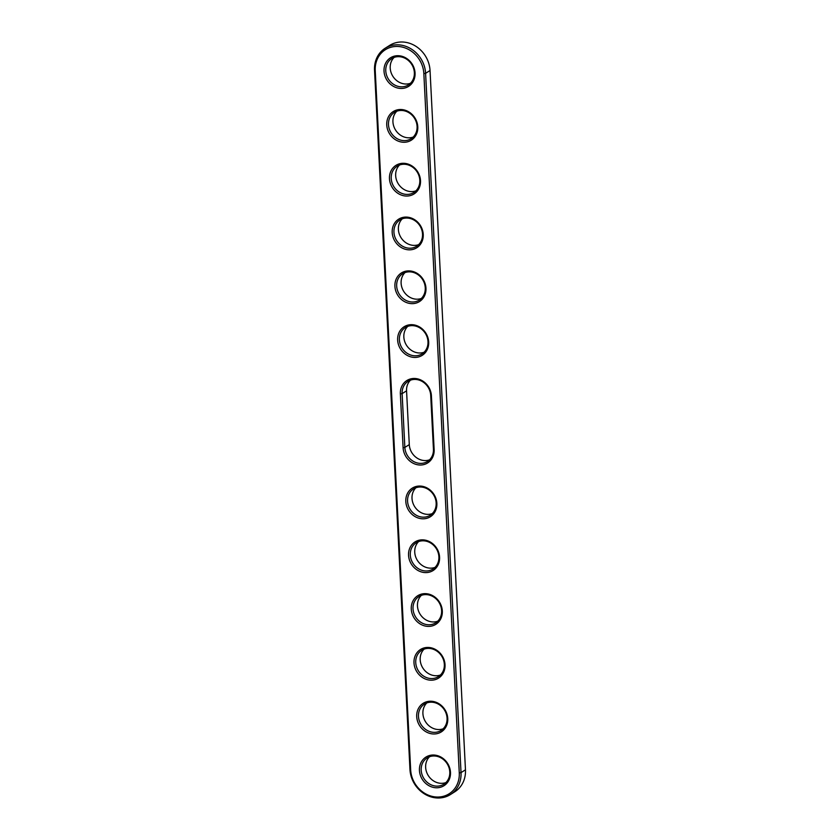 <?xml version="1.0" encoding="UTF-8"?>
<svg xmlns="http://www.w3.org/2000/svg" width="840" height="840" viewBox="0 0 840 840"><rect width="100%" height="100%" fill="white"/><g stroke="black" fill="none" stroke-linecap="round" stroke-linejoin="round"><path stroke-width="1.26" d="M385.161 48.248L389.603 45.434A27.825 24.591 57.6 0 1 415.569 46.095A27.825 24.591 57.6 0 1 430.038 70.508L465.465 769.818L461.024 772.632A27.825 24.591 57.6 0 1 450.397 794.567A27.825 24.591 57.6 0 1 424.431 793.905A27.825 24.591 57.6 0 1 409.962 769.493L374.535 70.182A27.825 24.591 57.6 0 1 385.161 48.248A27.825 24.591 57.6 0 1 411.128 48.909A27.825 24.591 57.6 0 1 425.596 73.322L461.024 772.632L459.27 772.895A26.492 23.415 57.6 0 1 436.265 797.002A26.492 23.415 57.6 0 1 410.666 769.902L375.239 70.592A26.492 23.415 57.6 0 1 398.244 46.484A26.492 23.415 57.6 0 1 423.843 73.584L459.27 772.895M465.465 769.818A27.825 24.591 57.6 0 1 454.839 791.752L450.397 794.567M429.555 459.816A15.582 13.776 57.6 0 1 409.29 444.612L406.56 390.82L402.119 393.635L400.365 393.897L403.095 447.689A16.916 14.952 57.6 0 0 419.444 464.993A16.916 14.952 57.6 0 0 434.133 449.589L431.413 395.798L430.71 395.388L433.44 449.18A15.582 13.776 57.6 0 1 427.487 461.465A15.582 13.776 57.6 0 1 412.944 461.097A15.582 13.776 57.6 0 1 404.849 447.426L402.119 393.635A15.582 13.776 57.6 0 1 408.072 381.35A15.582 13.776 57.6 0 1 422.615 381.717A15.582 13.776 57.6 0 1 430.71 395.388M400.365 393.897A16.916 14.952 57.6 0 1 415.055 378.494A16.916 14.952 57.6 0 1 431.413 395.798M435.792 787.752A16.916 14.952 57.6 0 1 419.444 770.448A16.916 14.952 57.6 0 1 434.133 755.045A16.916 14.952 57.6 0 1 450.481 772.359A16.916 14.952 57.6 0 1 435.792 787.752M433.062 733.961A16.916 14.952 57.6 0 1 416.714 716.657A16.916 14.952 57.6 0 1 431.413 701.253A16.916 14.952 57.6 0 1 447.762 718.557A16.916 14.952 57.6 0 1 433.062 733.961M430.343 680.169A16.916 14.952 57.6 0 1 413.994 662.855A16.916 14.952 57.6 0 1 428.683 647.462A16.916 14.952 57.6 0 1 445.032 664.766A16.916 14.952 57.6 0 1 430.343 680.169M427.613 626.377A16.916 14.952 57.6 0 1 411.264 609.063A16.916 14.952 57.6 0 1 425.964 593.67A16.916 14.952 57.6 0 1 442.312 610.974A16.916 14.952 57.6 0 1 427.613 626.377M405.815 196.025A16.916 14.952 57.6 0 1 389.466 178.721A16.916 14.952 57.6 0 1 404.156 163.317A16.916 14.952 57.6 0 1 420.504 180.632A16.916 14.952 57.6 0 1 405.815 196.025M424.893 572.575A16.916 14.952 57.6 0 1 408.544 555.272A16.916 14.952 57.6 0 1 423.234 539.879A16.916 14.952 57.6 0 1 439.582 557.183A16.916 14.952 57.6 0 1 424.893 572.575M413.994 357.409A16.916 14.952 57.6 0 1 397.645 340.095A16.916 14.952 57.6 0 1 412.335 324.702A16.916 14.952 57.6 0 1 428.683 342.006A16.916 14.952 57.6 0 1 413.994 357.409M403.095 142.233A16.916 14.952 57.6 0 1 386.747 124.929A16.916 14.952 57.6 0 1 401.436 109.526A16.916 14.952 57.6 0 1 417.784 126.83A16.916 14.952 57.6 0 1 403.095 142.233M422.163 518.784A16.916 14.952 57.6 0 1 405.815 501.48A16.916 14.952 57.6 0 1 420.515 486.077A16.916 14.952 57.6 0 1 436.863 503.391A16.916 14.952 57.6 0 1 422.163 518.784M398.706 55.734A16.916 14.952 57.6 0 1 415.055 73.038A16.916 14.952 57.6 0 1 400.365 88.442A16.916 14.952 57.6 0 1 384.017 71.138A16.916 14.952 57.6 0 1 398.706 55.734M411.264 303.618A16.916 14.952 57.6 0 1 394.916 286.304A16.916 14.952 57.6 0 1 409.605 270.911A16.916 14.952 57.6 0 1 425.964 288.215A16.916 14.952 57.6 0 1 411.264 303.618M408.544 249.816A16.916 14.952 57.6 0 1 392.196 232.512A16.916 14.952 57.6 0 1 406.886 217.109A16.916 14.952 57.6 0 1 423.234 234.423A16.916 14.952 57.6 0 1 408.544 249.816M434.731 756A15.582 13.776 -122.4 0 0 427.151 757.9A15.582 13.776 -122.4 0 0 423.854 778.439A15.582 13.776 -122.4 0 0 443.835 784.224A15.582 13.776 -122.4 0 0 449.001 767.676A15.582 13.776 -122.4 0 0 434.731 756M432.002 702.208A15.582 13.776 -122.4 0 0 424.421 704.109A15.582 13.776 -122.4 0 0 421.134 724.647A15.582 13.776 -122.4 0 0 441.116 730.433A15.582 13.776 -122.4 0 0 446.271 713.885A15.582 13.776 -122.4 0 0 432.002 702.208M429.282 648.417A15.582 13.776 -122.4 0 0 421.701 650.317A15.582 13.776 -122.4 0 0 418.404 670.856A15.582 13.776 -122.4 0 0 438.386 676.641A15.582 13.776 -122.4 0 0 443.552 660.093A15.582 13.776 -122.4 0 0 429.282 648.417M426.552 594.625A15.582 13.776 -122.4 0 0 418.971 596.526A15.582 13.776 -122.4 0 0 415.685 617.064A15.582 13.776 -122.4 0 0 435.666 622.85A15.582 13.776 -122.4 0 0 440.822 606.301A15.582 13.776 -122.4 0 0 426.552 594.625M404.754 164.273A15.582 13.776 -122.4 0 0 397.173 166.173A15.582 13.776 -122.4 0 0 393.887 186.711A15.582 13.776 -122.4 0 0 413.858 192.497A15.582 13.776 -122.4 0 0 419.024 175.959A15.582 13.776 -122.4 0 0 404.754 164.273M423.832 540.834A15.582 13.776 -122.4 0 0 416.241 542.735A15.582 13.776 -122.4 0 0 412.955 563.262A15.582 13.776 -122.4 0 0 432.936 569.058A15.582 13.776 -122.4 0 0 438.102 552.51A15.582 13.776 -122.4 0 0 423.832 540.834M412.923 325.657A15.582 13.776 -122.4 0 0 405.342 327.558A15.582 13.776 -122.4 0 0 402.056 348.096A15.582 13.776 -122.4 0 0 422.037 353.881A15.582 13.776 -122.4 0 0 427.203 337.334A15.582 13.776 -122.4 0 0 412.923 325.657M402.024 110.481A15.582 13.776 -122.4 0 0 394.443 112.382A15.582 13.776 -122.4 0 0 391.156 132.919A15.582 13.776 -122.4 0 0 411.138 138.705A15.582 13.776 -122.4 0 0 416.294 122.157A15.582 13.776 -122.4 0 0 402.024 110.481M421.103 487.032A15.582 13.776 -122.4 0 0 413.522 488.933A15.582 13.776 -122.4 0 0 410.235 509.471A15.582 13.776 -122.4 0 0 430.206 515.256A15.582 13.776 -122.4 0 0 435.372 498.719A15.582 13.776 -122.4 0 0 421.103 487.032M399.305 56.69A15.582 13.776 -122.4 0 0 391.724 58.59A15.582 13.776 -122.4 0 0 388.437 79.128A15.582 13.776 -122.4 0 0 408.408 84.914A15.582 13.776 -122.4 0 0 413.574 68.365A15.582 13.776 -122.4 0 0 399.305 56.69M410.204 271.866A15.582 13.776 -122.4 0 0 402.623 273.767A15.582 13.776 -122.4 0 0 399.336 294.305A15.582 13.776 -122.4 0 0 419.307 300.09A15.582 13.776 -122.4 0 0 424.473 283.542A15.582 13.776 -122.4 0 0 410.204 271.866M407.474 218.075A15.582 13.776 -122.4 0 0 399.893 219.965A15.582 13.776 -122.4 0 0 396.606 240.503A15.582 13.776 -122.4 0 0 416.588 246.298A15.582 13.776 -122.4 0 0 421.743 229.751A15.582 13.776 -122.4 0 0 407.474 218.075M406.56 390.82A15.582 13.776 57.6 0 1 410.445 380.184M429.524 756.735A15.582 13.776 -122.4 0 0 428.306 775.625A15.582 13.776 -122.4 0 0 445.904 782.575M426.794 702.944A15.582 13.776 -122.4 0 0 425.576 721.833A15.582 13.776 -122.4 0 0 443.184 728.784M424.074 649.152A15.582 13.776 -122.4 0 0 422.856 668.042A15.582 13.776 -122.4 0 0 440.454 674.993M421.344 595.361A15.582 13.776 -122.4 0 0 420.126 614.24A15.582 13.776 -122.4 0 0 437.724 621.201M399.546 165.008A15.582 13.776 -122.4 0 0 398.328 183.897A15.582 13.776 -122.4 0 0 415.926 190.848M418.625 541.558A15.582 13.776 -122.4 0 0 417.406 560.448A15.582 13.776 -122.4 0 0 435.005 567.399M407.726 326.393A15.582 13.776 -122.4 0 0 406.497 345.272A15.582 13.776 -122.4 0 0 424.106 352.233M396.816 111.216A15.582 13.776 -122.4 0 0 395.598 130.106A15.582 13.776 -122.4 0 0 413.207 137.056M415.894 487.767A15.582 13.776 -122.4 0 0 414.677 506.656A15.582 13.776 -122.4 0 0 432.274 513.607M394.096 57.425A15.582 13.776 -122.4 0 0 392.879 76.314A15.582 13.776 -122.4 0 0 410.477 83.265M404.995 272.601A15.582 13.776 -122.4 0 0 403.778 291.48A15.582 13.776 -122.4 0 0 421.376 298.442M402.276 218.799A15.582 13.776 -122.4 0 0 401.048 237.689A15.582 13.776 -122.4 0 0 418.656 244.64M409.962 769.493L410.666 769.902M430.038 70.508L425.596 73.322L423.843 73.584M374.535 70.182L375.239 70.592M434.133 449.589L433.44 449.18M403.095 447.689L404.849 447.426L409.29 444.612"/></g></svg>
